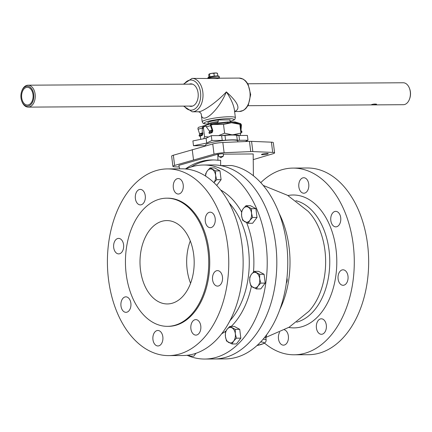 <?xml version="1.0" encoding="UTF-8"?>
<svg xmlns="http://www.w3.org/2000/svg" width="432" height="432" viewBox="0 0 432 432"><rect width="100%" height="100%" fill="white"/><g stroke="black" fill="none" stroke-linecap="round" stroke-linejoin="round"><path stroke-width="0.65" d="M220.655 165.586L231.611 165.515A97.022 63.061 89.6 0 1 287.701 267.278A97.022 63.061 89.6 0 1 225.342 358.906L214.385 358.981A97.022 63.061 89.6 0 0 276.745 267.349A97.022 63.061 89.6 0 0 220.655 165.586L220.606 160.256L217.928 160.272L217.868 154.192L218.489 154.186A3.413 0.464 -7.1 0 1 223.571 153.965A3.413 0.464 -7.1 0 1 223.366 154.154L223.463 156.017A3.413 0.464 -7.1 0 1 219.343 156.762M179.242 167.006L174.814 166.822A8.154 1.107 -7.1 0 1 172.913 166.358L171.639 156.136A8.154 1.107 -7.1 0 1 173.356 155.223L212.755 143.942A8.154 1.107 -7.1 0 1 222.836 142.495L249.453 141.377A8.154 1.107 -7.1 0 1 251.57 141.361L271.42 142.182A8.154 1.107 -7.1 0 1 273.321 142.646L274.595 152.869A8.154 1.107 -7.1 0 1 272.878 153.781L253.238 159.624M267.462 154.078A3.413 0.464 -7.1 0 1 263.736 154.672A3.413 0.464 -7.1 0 1 261.479 154.516A3.413 0.464 -7.1 0 1 264.811 153.635A3.413 0.464 -7.1 0 1 268.256 153.673A3.413 0.464 -7.1 0 1 267.462 154.078M217.868 154.192L178.837 165.364L179.69 168.826M223.463 156.017L220.963 157.783L218.435 156.049L218.489 154.186M172.913 166.358A8.154 1.107 -7.1 0 1 174.631 165.44L214.029 154.165A8.154 1.107 -7.1 0 1 224.111 152.717L250.727 151.594A8.154 1.107 -7.1 0 1 252.839 151.583L272.695 152.399A8.154 1.107 -7.1 0 1 274.595 152.869M223.366 154.154L253.184 153.959L253.395 175.743M307.962 189.859A7.744 5.033 89.6 0 1 303.847 193.217A7.744 5.033 89.6 0 1 298.76 185.506A7.744 5.033 89.6 0 1 303.745 177.73A7.744 5.033 89.6 0 1 308.232 181.85A7.744 5.033 89.6 0 1 307.962 189.859M336.717 226.73A7.744 5.033 89.6 0 1 335.821 226.859A7.744 5.033 89.6 0 1 330.734 219.148A7.744 5.033 89.6 0 1 335.718 211.367A7.744 5.033 89.6 0 1 340.778 218.387A7.744 5.033 89.6 0 1 336.717 226.73M340.222 283.932A7.744 5.033 89.6 0 1 338.229 275.27A7.744 5.033 89.6 0 1 342.997 269.806A7.744 5.033 89.6 0 1 348.084 277.517A7.744 5.033 89.6 0 1 343.1 285.293A7.744 5.033 89.6 0 1 340.222 283.932M316.424 327.964A7.744 5.033 89.6 0 1 321.316 318.805A7.744 5.033 89.6 0 1 326.403 326.516A7.744 5.033 89.6 0 1 321.419 334.292A7.744 5.033 89.6 0 1 316.424 327.964M284.483 329.848A7.744 5.033 89.6 0 1 288.43 338.234A7.744 5.033 89.6 0 1 283.473 345.157A7.744 5.033 89.6 0 1 278.986 341.032A7.744 5.033 89.6 0 1 279.256 333.023A7.744 5.033 89.6 0 1 279.661 332.235M190.561 283.289A41.683 27.092 89.6 0 1 190.285 240.932A41.683 27.092 -90.4 0 0 190.561 283.289M264.805 337.133L265.918 338.056M266.117 336.982L266.695 334.654M191.063 167A101.504 65.977 89.6 0 1 213.629 159.953M185.425 168.95A101.504 65.977 89.6 0 1 212.29 159.937A101.504 65.977 89.6 0 1 217.928 160.272M295.866 200.686A61.56 40.014 89.6 0 1 329.756 260.712A61.56 40.014 89.6 0 1 297.286 321.991A61.56 40.014 89.6 0 1 296.654 322.164M260.788 182.633A93.355 60.68 89.6 0 1 293.004 168.091A93.355 60.68 89.6 0 1 353.986 252.682A93.355 60.68 89.6 0 1 305.041 353.219A93.355 60.68 89.6 0 1 294.214 354.791A93.355 60.68 89.6 0 1 264.562 343.143M293.004 168.091L307.379 167.999A93.355 60.68 89.6 0 1 368.361 252.585A93.355 60.68 89.6 0 1 319.415 353.128A93.355 60.68 89.6 0 1 308.588 354.699L294.214 354.791M192.235 149.591L193.509 159.808M182.434 190.669A7.744 5.033 89.6 0 1 178.313 194.033A7.744 5.033 89.6 0 1 173.232 186.322A7.744 5.033 89.6 0 1 178.216 178.54A7.744 5.033 89.6 0 1 182.704 182.666A7.744 5.033 89.6 0 1 182.434 190.669M211.189 227.545A7.744 5.033 89.6 0 1 210.292 227.675A7.744 5.033 89.6 0 1 205.205 219.958A7.744 5.033 89.6 0 1 210.19 212.182A7.744 5.033 89.6 0 1 215.249 219.202A7.744 5.033 89.6 0 1 211.189 227.545M214.693 284.747A7.744 5.033 89.6 0 1 212.701 276.086A7.744 5.033 89.6 0 1 217.469 270.616A7.744 5.033 89.6 0 1 222.556 278.332A7.744 5.033 89.6 0 1 217.571 286.108A7.744 5.033 89.6 0 1 214.693 284.747M190.895 328.779A7.744 5.033 89.6 0 1 195.788 319.615A7.744 5.033 89.6 0 1 200.869 327.332A7.744 5.033 89.6 0 1 195.89 335.108A7.744 5.033 89.6 0 1 190.895 328.779M153.727 333.839A7.744 5.033 89.6 0 1 157.847 330.48A7.744 5.033 89.6 0 1 162.929 338.191A7.744 5.033 89.6 0 1 157.945 345.967A7.744 5.033 89.6 0 1 153.457 341.847A7.744 5.033 89.6 0 1 153.727 333.839M124.972 296.968A7.744 5.033 89.6 0 1 125.869 296.838A7.744 5.033 89.6 0 1 130.955 304.549A7.744 5.033 89.6 0 1 125.971 312.331A7.744 5.033 89.6 0 1 120.911 305.311A7.744 5.033 89.6 0 1 124.972 296.968M121.468 239.765A7.744 5.033 89.6 0 1 123.46 248.427A7.744 5.033 89.6 0 1 118.692 253.892A7.744 5.033 89.6 0 1 113.605 246.181A7.744 5.033 89.6 0 1 118.589 238.405A7.744 5.033 89.6 0 1 121.468 239.765M145.265 195.734A7.744 5.033 89.6 0 1 140.373 204.892A7.744 5.033 89.6 0 1 135.286 197.181A7.744 5.033 89.6 0 1 140.27 189.405A7.744 5.033 89.6 0 1 145.265 195.734M193.698 254.648A41.683 27.092 89.6 0 1 167.357 303.944A41.683 27.092 89.6 0 1 139.995 262.44A41.683 27.092 89.6 0 1 166.817 220.579A41.683 27.092 89.6 0 1 193.698 254.648M185.9 168.993A97.022 63.061 89.6 0 1 203.526 165.002L213.127 164.938A97.022 63.061 89.6 0 1 276.507 252.855A97.022 63.061 89.6 0 1 225.639 357.345A97.022 63.061 89.6 0 1 214.385 358.981L204.784 359.041A97.022 63.061 89.6 0 1 187.11 355.277M203.526 165.002A97.022 63.061 89.6 0 1 266.906 252.914A97.022 63.061 89.6 0 1 216.038 357.41A97.022 63.061 89.6 0 1 204.784 359.041M174.938 325.264A64.082 41.656 89.6 0 1 167.503 326.344A64.082 41.656 89.6 0 1 125.437 262.532A64.082 41.656 89.6 0 1 166.671 198.18A64.082 41.656 89.6 0 1 208.537 256.246A64.082 41.656 89.6 0 1 174.938 325.264M166.671 198.18L167.665 198.175A64.082 41.656 89.6 0 1 209.525 256.241A64.082 41.656 89.6 0 1 175.927 325.258A64.082 41.656 89.6 0 1 168.496 326.338L167.503 326.344M179.512 354.035A93.355 60.68 89.6 0 1 168.685 355.606A93.355 60.68 89.6 0 1 107.406 262.651A93.355 60.68 89.6 0 1 167.476 168.907A93.355 60.68 89.6 0 1 228.458 253.492A93.355 60.68 89.6 0 1 179.512 354.035M167.476 168.907L181.85 168.809A93.355 60.68 89.6 0 1 242.833 253.4A93.355 60.68 89.6 0 1 193.887 353.943A93.355 60.68 89.6 0 1 183.06 355.514L168.685 355.606M217.253 123.039L218.279 121.484L218.09 119.972M218.641 135.61L224.597 133.186L233.015 135.043M229.91 119.891L230.099 121.408L230.747 121.948M207.787 124.67L208.294 124.027A11.048 1.501 -7.1 0 1 218.279 121.484M212.177 123.563A12.231 1.658 -7.1 0 1 217.204 122.656M205.718 145.881L205.605 144.985A16.2 2.198 -7.1 0 1 221.411 140.8A16.2 2.198 -7.1 0 1 237.762 140.978L237.87 141.863M206.685 143.078L211.896 140.47L222.226 140.4A8.154 1.107 172.9 0 0 225.58 140.222A17.123 2.322 -7.1 0 1 237.303 140.146A8.154 1.107 172.9 0 0 239.539 140.292L247.979 140.238L247.379 135.427L238.939 135.481A8.154 1.107 -7.1 0 1 236.704 135.34A17.123 2.322 172.9 0 0 224.98 135.416A8.154 1.107 -7.1 0 1 221.627 135.594L211.297 135.659L206.086 138.267L192.899 140.924L193.498 145.735L206.685 143.078L206.086 138.267M211.896 140.47L211.297 135.659M205.702 145.751A8.154 1.107 172.9 0 0 203.828 145.67L193.498 145.735M247.979 140.238L245.354 141.55M239.252 135.481A18.625 2.527 172.9 0 0 232.972 134.768A18.625 2.527 172.9 0 0 221.314 135.594M203.726 138.742L204.536 136.642L208.683 136.971M232.972 134.768L240.943 133.078L239.976 135.475M211.124 124.918A18.625 2.527 -7.1 0 1 213.273 124.524L211.113 124.983M203.65 126.803A18.625 2.527 -7.1 0 1 205.994 126.079M204.536 136.642L203.445 127.888L202.338 127.521M231.476 122.742A18.625 2.527 -7.1 0 1 237.465 123.314L239.852 124.324L231.476 122.742L223.506 124.432L213.273 124.524A18.625 2.527 -7.1 0 1 231.476 122.742M200.74 139.347L200.324 136.026M240.943 133.078L239.852 124.324M224.597 133.186L223.506 124.432M240.694 131.107A1.642 1.231 74 0 0 240.759 131.198L241.612 132.467L242.066 131.992L241.213 130.723A0.815 0.61 -106 0 1 241.034 130.059L241.396 125.469A1.642 1.231 74 0 0 240.03 123.455L240.084 124.27A0.815 0.61 -106 0 1 240.759 125.269L240.457 129.168M240.03 123.455L240.084 124.27M239.96 123.444L235.04 121.921L235.143 122.731L235.829 122.947M238.972 123.919L239.846 124.319M235.04 121.921L227.61 121.964L211.432 123.644A1.642 1.231 74 0 0 211.275 123.671A1.642 1.231 74 0 0 210.573 125.669L212.074 130.248A0.815 0.61 -106 0 1 212.063 130.918L211.523 132.192L208.921 132.937L209.461 131.657A0.815 0.61 74 0 0 209.52 131.252L206.766 127.391A3.92 2.597 -109.9 0 0 206.339 126.884L205.848 125.264A3.92 0.535 -7.1 0 1 204.714 125.588L203.078 126.247L202.311 128.034A3.92 2.597 -109.9 0 0 202.268 128.682L202.235 133.337L202.867 133.391A1.642 1.231 74 0 1 202.743 134.212L202.208 135.491L201.636 135.022L199.033 135.767L199.606 136.231L202.208 135.491M199.033 135.767L199.568 134.492A0.815 0.61 74 0 0 199.579 133.823L198.077 129.244A1.642 1.231 -106 0 1 198.785 127.246A1.642 1.231 -106 0 1 198.941 127.219M204.347 126.517L202.894 127.823L198.077 129.244M203.996 126.635L204.817 126.403L204.714 125.588M205.951 125.204L205.951 126.074A3.92 0.535 172.9 0 1 205.745 126.149M211.523 132.192L212.096 132.656L212.636 131.382A1.642 1.231 74 0 0 212.657 130.037L211.156 125.458A0.815 0.61 -106 0 1 211.583 124.454L211.55 123.628M211.432 123.644L211.583 124.454M204.817 126.403A3.92 0.535 172.9 0 0 205.124 126.328M241.612 132.467L240.894 132.673M202.235 133.337A0.815 0.61 -106 0 1 202.171 133.747L201.636 135.022M208.921 132.937L209.493 133.402L212.096 132.656M202.851 132.845L199.579 133.823M211.388 124.519L218.57 123.725M225.482 123.012L230.137 122.764M227.61 121.964L227.707 122.78M232.718 122.747L235.143 122.731M207.873 78.284L207.841 78.014A5.708 0.772 -7.1 0 1 211.07 76.901A5.708 0.772 -7.1 0 1 217.145 76.27A5.708 0.772 -7.1 0 1 219.164 76.604L219.283 77.528L217.35 77.906C213.381 77.306 210.33 77.436 208.202 78.278M183.562 106.121L192.267 111.812A16.713 10.865 -90.4 0 0 203.018 95.029A16.713 10.865 -90.4 0 0 192.046 78.386L217.771 78.559L219.942 78.203L239.134 78.079A16.713 10.865 89.6 0 1 250.106 94.721A16.713 10.865 89.6 0 1 239.35 111.505L234.608 111.537M234.598 111.44C240.948 109.058 238.205 102.541 226.368 91.892C217.156 101.795 202.792 112.018 198.434 111.769C200.027 112.234 200.972 113.065 201.263 114.253L201.263 114.253C202.041 125.442 218.646 110.657 226.368 91.892C230.985 98.761 233.674 104.841 234.436 110.122L235.381 117.731A16.713 2.268 172.9 0 0 229.462 116.743A16.713 2.268 172.9 0 0 211.664 118.6A16.713 2.268 172.9 0 0 202.208 121.862L203.11 123.287L204.071 123.725L208.175 124.178M208.051 122.904L207.878 122.904A11.254 1.528 -7.1 0 1 207.83 122.785A11.254 1.528 -7.1 0 1 218.133 119.966L230.11 119.891A11.254 1.528 -7.1 0 1 230.159 120.004A11.254 1.528 -7.1 0 1 229.991 120.317M189.211 84.154A11.254 7.312 89.6 0 1 190.847 83.857A11.254 7.312 89.6 0 1 198.229 95.056A11.254 7.312 89.6 0 1 190.993 106.358A11.254 7.312 89.6 0 1 189.351 106.083M33.701 94.349A9.947 6.464 89.6 0 1 29.7 105.451A9.947 6.464 89.6 0 1 21.854 101.358A9.947 6.464 89.6 0 1 21.789 91.049A9.947 6.464 89.6 0 1 28.458 86.378A9.947 6.464 89.6 0 1 33.701 94.349M21.854 101.358L22.064 101.882A10.967 7.128 -90.4 0 0 28.193 107.125A10.967 7.128 -90.4 0 0 35.127 94.16A10.967 7.128 -90.4 0 0 28.053 85.196A10.967 7.128 -90.4 0 0 21.989 90.52L21.789 91.049M247.838 83.77L403.207 82.766A10.967 7.128 89.6 0 1 409.336 88.009A10.967 7.128 89.6 0 1 410.276 91.724A10.967 7.128 89.6 0 1 409.406 99.371A10.967 7.128 89.6 0 1 403.348 104.695L370.942 104.906C372.773 104.112 374.657 103.88 376.607 104.198L374.101 104.884M32.999 94.549A8.845 5.751 89.6 0 1 27.405 105.014A8.845 5.751 89.6 0 1 21.6 96.206A8.845 5.751 89.6 0 1 27.292 87.323A8.845 5.751 89.6 0 1 32.999 94.549M409.406 99.371L409.612 98.842A9.947 6.464 -90.4 0 0 410.4 91.908A9.947 6.464 -90.4 0 0 409.547 88.533L409.336 88.009M219.996 170.872L215.563 170.899L210.071 167.918L214.504 167.891L219.996 170.872L221.087 179.663L216.724 185.431M210.071 167.918L207.349 170.829A7.744 5.033 89.6 0 1 212.29 169.414A7.744 5.033 89.6 0 1 215.584 175.3A7.744 5.033 89.6 0 1 213.932 182.601A7.744 5.033 89.6 0 1 213.921 182.623L216.659 179.69L221.087 179.663M205.621 176.089A7.744 5.033 89.6 0 1 207.349 170.829L205.675 173.729L205.562 176.051M216.659 179.69L215.584 175.3L215.563 170.899M255.917 208.661L251.483 208.688L245.992 205.708L250.42 205.681L255.917 208.661L257.008 217.453L252.612 223.263L248.184 223.295L249.853 220.39L252.58 217.48L257.008 217.453M245.992 205.708L243.265 208.618L241.596 211.518L241.618 215.919L242.692 220.315L248.184 223.295M252.58 217.48L251.505 213.089A7.744 5.033 89.6 0 1 249.853 220.39A7.744 5.033 89.6 0 1 244.912 221.805A7.744 5.033 89.6 0 1 241.618 215.919A7.744 5.033 89.6 0 1 243.265 208.618A7.744 5.033 89.6 0 1 248.211 207.203A7.744 5.033 89.6 0 1 251.505 213.089L251.483 208.688M286.924 278.327A4.892 3.181 89.6 0 1 287.059 279.067A4.892 3.181 89.6 0 1 286.67 282.474L286.816 282.107A4.18 2.716 -90.4 0 0 287.145 279.191A4.18 2.716 -90.4 0 0 286.94 278.213M286.67 282.474A4.892 3.181 89.6 0 1 286.313 283.23M264.092 274.304L259.659 274.331L254.167 271.35L258.601 271.323L264.092 274.304L265.183 283.095L260.788 288.911L256.36 288.938L258.028 286.033L260.755 283.127L265.183 283.095M254.167 271.35L251.446 274.261L249.772 277.166L249.793 281.561L250.868 285.957L256.36 288.938M260.755 283.127L259.681 278.732A7.744 5.033 89.6 0 1 258.028 286.033A7.744 5.033 89.6 0 1 253.087 287.453A7.744 5.033 89.6 0 1 249.793 281.561A7.744 5.033 89.6 0 1 251.446 274.261A7.744 5.033 89.6 0 1 256.387 272.846A7.744 5.033 89.6 0 1 259.681 278.732L259.659 274.331M239.733 329.346L235.3 329.378L229.808 326.398L234.241 326.365L239.733 329.346L240.829 338.143L236.434 343.953L232 343.98L233.674 341.08L236.396 338.17L240.829 338.143M229.808 326.398L227.086 329.308L225.412 332.208L225.434 336.609L226.508 340.999L232 343.98M236.396 338.17L235.327 333.779A7.744 5.033 89.6 0 1 233.674 341.08A7.744 5.033 89.6 0 1 228.728 342.495A7.744 5.033 89.6 0 1 225.434 336.609A7.744 5.033 89.6 0 1 227.086 329.308A7.744 5.033 89.6 0 1 232.033 327.888A7.744 5.033 89.6 0 1 235.327 333.779L235.3 329.378M187.234 355.266L189.378 356.184L190.026 354.85M189.378 356.184L193.806 356.152L195.982 353.284M217.82 75.962L217.49 73.305L217.037 73.316M208.985 77.063L208.71 74.817L209.072 74.093L211.675 73.348L213.91 73.327L214.256 76.091M209.072 74.093L209.52 74.083L209.86 76.815M217.393 73.256L216.967 73.084A4.077 0.551 172.9 0 0 215.654 72.959L217.49 73.305M213.91 73.327L215.654 72.959A4.077 0.551 172.9 0 0 211.675 73.348A4.077 0.551 172.9 0 0 209.11 74.061A4.077 0.551 172.9 0 0 209.104 74.066L209.104 74.066M260.615 341.966A15.493 2.101 -7.1 0 1 256.981 345.53M256.937 345.573L264.001 343.462L265.81 341.896L266.177 340.141A17.939 2.435 172.9 0 0 263.12 339.179M279.164 213.43A79.493 51.667 89.6 0 1 279.79 309.636M308.167 211.351A60.561 39.366 89.6 0 1 308.81 311.348L289.186 327.181L265.966 337.349M287.912 195.523A66.452 43.189 89.6 0 1 336.242 251.176A66.452 43.189 89.6 0 1 301.747 326.77A66.452 43.189 89.6 0 1 288.77 327.429M271.42 142.182L272.695 152.399M251.57 141.361L252.839 151.583M173.356 155.223L174.631 165.44M212.755 143.942L214.029 154.165M222.836 142.495L224.111 152.717M249.453 141.377L250.727 151.594M229.165 202.986A72.274 46.975 89.6 0 1 229.927 320.728M220.687 190.015A76.507 49.729 89.6 0 1 241.558 211.928M246.65 222.653A76.507 49.729 89.6 0 1 253.498 271.982M251.392 286.373A76.507 49.729 89.6 0 1 231.282 326.387M226.033 330.917A76.507 49.729 89.6 0 1 221.621 333.812M225.58 140.222L224.98 135.416M222.226 140.4L221.627 135.594M239.539 140.292L238.939 135.481M237.303 140.146L236.704 135.34M240.759 125.269L239.998 125.485M210.573 125.669L206.339 126.884M202.268 128.682L202.851 128.471M212.074 130.248L209.385 131.015M202.171 133.747L199.568 134.492M212.063 130.918L209.461 131.657M216.837 75.94A5.297 0.718 172.9 0 0 210.87 76.594A5.297 0.718 172.9 0 0 208.256 77.657M207.997 122.477L208.202 124.141A15.082 2.047 -7.1 0 1 208.062 121.327A15.082 2.047 -7.1 0 1 228.625 118.643A15.082 2.047 -7.1 0 1 230.132 121.414M184.113 84.186A15.082 9.806 89.6 0 1 197.845 84.499A15.082 9.806 89.6 0 1 197.986 105.624A15.082 9.806 89.6 0 1 184.259 106.115M266.247 336.803L265.918 338.051L266.177 340.141M263.255 185.441L287.561 195.318L308.162 211.345M230.132 121.435L229.937 119.891M205.94 125.199L211.275 123.671M198.785 127.246L204.12 125.723M207.841 78.014L208.408 77.29C208.969 76.793 211.799 76.34 216.886 75.935C218.651 75.94 219.413 76.167 219.164 76.604M219.283 77.528L219.942 78.203M192.267 111.812L198.434 111.769M230.143 121.446L233.852 120.101L234.824 119.367L235.381 117.731M201.263 114.253L202.208 121.862M239.134 78.079L243.248 79.148L245.716 81.016L248.076 84.181L250.679 94.635L248.297 105.127L245.819 108.562L243.459 110.381L239.35 111.505M192.046 78.386L183.422 84.191M192.483 84.132L28.053 85.196M370.948 104.906L247.979 105.7M192.623 106.061L28.193 107.125"/></g></svg>
